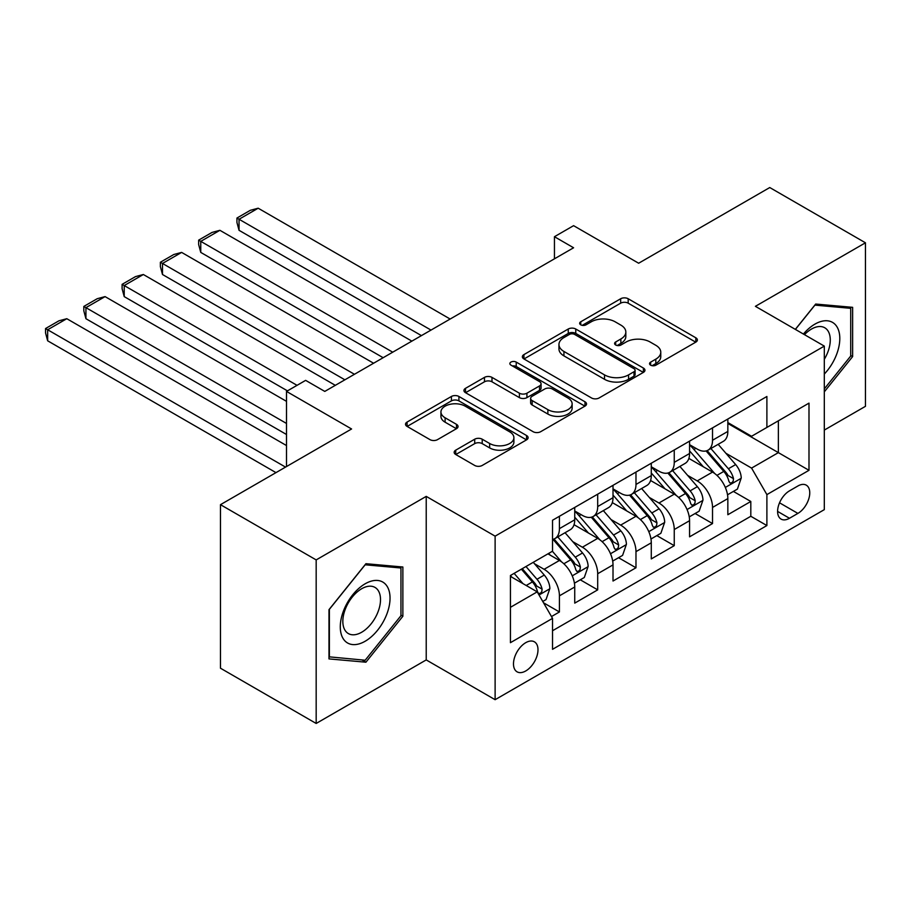 <?xml version="1.0" encoding="UTF-8"?>
<svg xmlns="http://www.w3.org/2000/svg" width="911" height="911" viewBox="0 0 911 911"><rect width="100%" height="100%" fill="white"/><g stroke="black" fill="none" stroke-linecap="round" stroke-linejoin="round"><path stroke-width="1.37" d="M650.636 365.174A3.724 2.152 0 0 0 655.886 365.174L695.81 342.126A5.318 3.063 0 0 0 697.37 339.962A5.318 3.063 0 0 0 695.81 337.787L628.18 298.751A5.318 3.063 0 0 0 620.664 298.751L580.751 321.788A3.724 2.152 0 0 0 579.658 323.314A3.724 2.152 0 0 0 580.751 324.828A3.724 2.152 0 0 0 586.012 324.828L591.171 321.845A17.002 9.816 0 0 1 615.221 321.845L620.858 325.102A17.002 9.816 0 0 1 625.834 332.048A17.002 9.816 0 0 1 620.858 338.983L615.688 341.967A3.724 2.152 0 0 0 614.595 343.481A3.724 2.152 0 0 0 615.688 345.007A3.724 2.152 0 0 0 620.949 345.007L626.119 342.024A17.002 9.816 0 0 1 650.158 342.024L655.795 345.28A17.002 9.816 0 0 1 660.771 352.215A17.002 9.816 0 0 1 655.795 359.162L650.636 362.145A3.724 2.152 0 0 0 649.543 363.66A3.724 2.152 0 0 0 650.636 365.174L650.636 362.145M525.738 670.963A17.32 9.998 120 0 0 537.057 655.704A17.32 9.998 120 0 0 534.404 641.822A17.32 9.998 120 0 0 525.738 642.676A17.32 9.998 120 0 0 514.419 657.947A17.32 9.998 120 0 0 517.072 671.828A17.32 9.998 120 0 0 525.738 670.963M455.728 450.159A5.318 3.063 0 0 0 454.168 452.323A5.318 3.063 0 0 0 455.728 454.498L474.699 465.453A5.318 3.063 0 0 0 482.215 465.453L526.547 439.854A5.318 3.063 0 0 0 528.107 437.679A5.318 3.063 0 0 0 526.547 435.515L458.916 396.467A5.318 3.063 0 0 0 451.412 396.467L407.069 422.066A5.318 3.063 0 0 0 405.52 424.23A5.318 3.063 0 0 0 407.069 426.405L429.992 439.637A5.318 3.063 0 0 0 437.508 439.637L456.479 428.682A5.318 3.063 0 0 0 458.039 426.507A5.318 3.063 0 0 0 456.479 424.344L445.115 417.785A14.212 8.21 0 0 1 440.947 411.977A14.212 8.21 0 0 1 449.727 404.393A14.212 8.21 0 0 1 465.214 406.169L509.739 431.882A14.212 8.21 0 0 1 513.895 437.679A14.212 8.21 0 0 1 505.127 445.263A14.212 8.21 0 0 1 489.64 443.486L482.215 439.204A5.318 3.063 0 0 0 474.699 439.204L455.728 450.159L455.728 454.498M824.307 430.083L865.45 406.329L865.45 242.793L769.761 187.541L638.657 263.233L573.588 225.666L554.446 236.712L573.588 247.769L324.783 391.411L305.64 380.365L286.51 391.411L286.51 466.546M316.174 559.912L316.174 723.459L426.223 659.917L426.223 496.381L316.174 559.912L220.473 504.671L351.578 428.979L286.51 391.411M426.223 496.381L495.117 536.158L824.307 346.112L824.307 509.648L495.117 699.694L495.117 536.158M865.45 242.793L755.401 306.324L824.307 346.112M591.546 397.982A5.318 3.063 0 0 0 599.062 397.982L643.394 372.394A5.318 3.063 0 0 0 644.954 370.219A5.318 3.063 0 0 0 643.394 368.055L575.763 329.008A5.318 3.063 0 0 0 568.259 329.008L523.916 354.607A5.318 3.063 0 0 0 522.367 356.77A5.318 3.063 0 0 0 523.916 358.945L591.546 397.982M512.449 365.983A3.724 2.152 0 0 1 516.218 366.507L516.218 362.088L584.976 401.785A5.318 3.063 0 0 1 586.525 403.949A5.318 3.063 0 0 1 584.976 406.124L540.644 431.712A5.318 3.063 0 0 1 533.129 431.712L465.498 392.675L465.498 388.337A5.318 3.063 0 0 0 463.938 390.5A5.318 3.063 0 0 0 465.498 392.675M465.498 388.337L484.47 377.382A5.318 3.063 0 0 1 491.986 377.382L519.407 393.21A5.318 3.063 0 0 0 526.922 393.21L539.517 385.945A5.318 3.063 0 0 0 541.066 383.782A5.318 3.063 0 0 0 539.517 381.607L510.957 365.117A3.724 2.152 0 0 1 509.864 363.603A3.724 2.152 0 0 1 512.164 361.621A3.724 2.152 0 0 1 516.218 362.088M316.174 723.459L220.473 668.207L220.473 504.671M551.485 616.553L559.422 611.964L543.537 602.797M534.506 563.761L544.118 569.307A21.648 12.503 60 0 1 559.422 595.828L574.739 586.991L574.739 603.128L597.696 589.861L580.284 579.806M572.78 541.658L582.391 547.215A21.648 12.503 60 0 1 597.696 573.736L613.012 564.888L613.012 581.024L635.98 567.769L618.558 557.714M611.053 519.566L620.664 525.112A21.648 12.503 60 0 1 635.98 551.633L651.285 542.797L651.285 558.921L674.254 545.666L656.842 535.611M649.338 497.463L658.949 503.009A21.648 12.503 60 0 1 674.254 529.53L689.57 520.693L689.57 536.83L712.527 523.563L712.527 507.438A21.648 12.503 -120 0 0 697.222 480.917L687.611 475.371M695.116 513.508L712.527 523.563M574.739 586.991A21.648 12.503 -120 0 0 559.422 560.47L547.944 553.842M613.012 564.888A21.648 12.503 -120 0 0 597.696 538.367L574.032 524.702M651.285 542.797A21.648 12.503 -120 0 0 635.98 516.275L612.306 502.61M689.57 520.693A21.648 12.503 -120 0 0 674.254 494.172L650.579 480.507M797.888 485.996L789.473 490.858A16.785 9.691 120 0 0 778.506 505.651A16.785 9.691 120 0 0 781.08 519.099A16.785 9.691 120 0 0 789.473 518.268L797.888 513.405A16.785 9.691 120 0 0 808.854 498.613A16.785 9.691 120 0 0 806.281 485.164A16.785 9.691 120 0 0 797.888 485.996M510.433 607.318L537.217 591.854L552.533 618.375L552.533 649.315L766.891 525.556L766.891 494.616L751.575 468.095L725.885 453.268M552.533 618.375L510.433 642.676L510.433 575.501L552.533 551.189L552.533 520.249L766.891 396.49L766.891 427.43L808.991 403.129L808.991 470.304L766.891 494.616M574.739 510.969L582.391 515.387A21.648 12.503 60 0 0 593.22 516.457L608.525 507.621A21.648 12.503 -120 0 0 613.012 497.713L613.012 485.335M613.012 488.865L620.664 493.284A21.648 12.503 60 0 0 631.494 494.366L646.799 485.517A21.648 12.503 -120 0 0 651.285 475.61L651.285 463.232M651.285 466.774L658.949 471.192A21.648 12.503 60 0 0 669.767 472.262L685.083 463.426A21.648 12.503 -120 0 0 689.57 453.507L689.57 441.129M552.533 630.742L750.812 516.275L750.812 501.471L727.843 514.726L727.843 498.59A21.648 12.503 -120 0 0 712.527 472.08L688.864 458.404M689.57 444.67L697.222 449.089A21.648 12.503 -120 0 0 708.052 450.159A21.648 12.503 -120 0 0 712.527 440.252L712.527 427.874M708.052 450.159L723.357 441.323A21.648 12.503 -120 0 0 727.843 431.415L727.843 419.037M559.422 516.275L559.422 528.653A21.648 12.503 60 0 1 554.936 538.56A21.648 12.503 60 0 1 552.533 539.437M554.936 538.56L570.252 529.724A21.648 12.503 -120 0 0 574.739 519.805L574.739 507.427M597.696 494.172L597.696 506.55A21.648 12.503 60 0 1 593.22 516.457M635.98 472.069L635.98 484.447A21.648 12.503 60 0 1 631.494 494.366M674.254 449.977L674.254 462.355A21.648 12.503 60 0 1 669.767 472.262M674.254 529.53L674.254 545.666M635.98 551.633L635.98 567.769M597.696 573.736L597.696 589.861M559.422 595.828L559.422 611.964M537.217 591.854L510.433 576.378M751.575 468.095L778.37 452.63L778.37 420.802L808.991 403.129M727.843 423.456L808.991 470.304M727.843 422.567L751.575 436.278L766.891 427.43M426.223 659.917L495.117 699.694M554.446 236.712L554.446 258.815M733.389 491.416L750.812 501.471M750.812 516.275L766.891 525.556M824.307 391.832L852.628 356.588L852.628 307.337L815.687 304.046L795.326 329.372M328.996 658.904L365.926 662.206L402.867 616.257L402.867 567.006L365.926 563.704L328.996 609.653L328.996 658.904M850.715 355.484L852.628 356.588M400.954 615.153L402.867 616.257M362.031 659.951L365.926 662.206M652.117 365.698L655.795 363.58A17.002 9.816 0 0 0 660.771 356.634L660.771 352.215M625.834 332.048L625.834 336.466A17.002 9.816 0 0 1 620.858 343.401L617.18 345.531M695.742 342.172L628.18 303.169A5.318 3.063 0 0 0 620.664 303.169L582.231 325.352M643.325 372.428L575.763 333.426A5.318 3.063 0 0 0 568.259 333.426L523.996 358.98M634.01 371.734A3.724 2.152 0 0 0 635.092 370.219A3.724 2.152 0 0 0 634.01 368.704L574.636 334.428A3.724 2.152 0 0 0 569.386 334.428L563.932 337.571A17.002 9.816 0 0 0 558.955 344.517A17.002 9.816 0 0 0 563.932 351.452L604.517 374.888A17.002 9.816 0 0 0 628.556 374.888L634.01 371.734L634.01 376.163A3.724 2.152 0 0 0 635.092 374.637L635.092 370.219M558.955 344.517L558.955 348.936A17.002 9.816 0 0 0 563.932 355.882L563.932 351.452M634.01 376.163L628.556 379.306A17.002 9.816 0 0 1 604.517 379.306L563.932 355.882M465.567 392.709L484.47 381.8L484.47 377.382M541.066 383.782L541.066 388.2A5.318 3.063 0 0 1 539.517 390.363L526.922 397.629A5.318 3.063 0 0 1 519.407 397.629L491.986 381.8A5.318 3.063 0 0 0 484.47 381.8M516.218 366.507L584.908 406.158M547.875 409.643A14.212 8.21 0 0 0 563.362 411.419A14.212 8.21 0 0 0 572.131 403.846A14.212 8.21 0 0 0 567.974 398.039L552.282 388.986A5.318 3.063 0 0 0 544.767 388.986L532.183 396.251A5.318 3.063 0 0 0 530.635 398.414A5.318 3.063 0 0 0 532.183 400.589L547.875 409.643L547.875 414.061A14.212 8.21 0 0 0 563.362 415.849A14.212 8.21 0 0 0 572.131 408.265L572.131 403.846M530.635 398.414L530.635 402.844A5.318 3.063 0 0 0 532.183 405.008L532.183 400.589M547.875 414.061L532.183 405.008M513.895 437.679L513.895 442.097A14.212 8.21 0 0 1 505.127 449.681A14.212 8.21 0 0 1 489.64 447.905L482.215 443.623A5.318 3.063 0 0 0 474.699 443.623L455.796 454.532M440.947 411.977L440.947 416.395A14.212 8.21 0 0 0 445.115 422.203L445.115 417.785M456.411 428.717L445.115 422.203M526.478 439.888L458.916 400.886A5.318 3.063 0 0 0 451.412 400.886L407.137 426.439M727.525 494.798L737.409 489.093L741.235 478.036A14.348 8.279 -120 0 0 735.655 464.576L718.164 444.317M431.005 330.089L239.046 219.255L258.177 208.209L450.136 319.032M714.657 473.469L693.92 449.465A41.416 23.914 -120 0 0 689.57 444.91M239.046 230.312L236.94 222.466L236.94 218.048L239.046 219.255L239.046 230.312L421.429 335.612M703.281 466.739L691.688 453.302A34.379 19.848 -120 0 0 689.57 450.991M706.093 450.945L723.789 471.42A14.348 8.279 60 0 1 728.902 481.304L729.95 483.001L731.886 482.728L733.184 481.156L733.492 478.651A14.348 8.279 -120 0 0 728.379 468.766L710.887 448.519M707.141 450.603L726.147 472.615A7.311 4.225 60 0 1 727.991 475.474L733.492 478.651M236.94 218.048L250.331 210.304L258.177 208.209M824.307 374.045A35.187 20.315 120 0 0 839.338 333.232A35.187 20.315 120 0 0 814.924 324.122A35.187 20.315 120 0 0 803.4 334.041M824.307 359.298A26.635 15.385 120 0 0 824.751 327.766A26.635 15.385 120 0 0 811.439 329.087A26.635 15.385 120 0 0 804.459 334.656M795.394 329.418L814.924 305.128L850.715 308.328L850.715 356.042L824.307 388.906M848.346 306.961L850.715 308.328M386.708 614.435A35.187 20.315 120 0 0 377.61 580.455A35.187 20.315 120 0 0 343.618 610.586A35.187 20.315 120 0 0 352.728 644.578A35.187 20.315 120 0 0 386.708 614.435M377.985 611.953A26.635 15.385 120 0 0 375.002 587.424A26.635 15.385 120 0 0 345.36 609.038A26.635 15.385 120 0 0 348.355 633.566A26.635 15.385 120 0 0 377.985 611.953M329.372 657.036L329.372 609.322L365.163 564.797L400.954 567.997L400.954 615.711L365.163 660.236L328.996 656.82M398.585 566.619L400.954 567.997M689.24 516.901L699.136 511.185L702.962 500.139A14.348 8.279 -120 0 0 697.37 486.668L679.891 466.421M392.721 352.181L200.762 241.358L219.904 230.312L411.863 341.135M676.383 495.573L655.647 471.556A41.416 23.914 -120 0 0 651.285 467.013M200.762 252.404L198.655 244.569L198.655 240.14L200.762 241.358L200.762 252.404L383.155 357.716M665.007 488.831L653.403 475.405A34.379 19.848 -120 0 0 651.285 473.094M667.82 473.037L685.505 493.523A14.348 8.279 60 0 1 690.629 503.407L691.665 505.104L693.601 504.831L694.899 503.259L695.218 500.754A14.348 8.279 -120 0 0 690.105 490.87L672.614 470.623M668.856 472.707L687.862 494.719A7.311 4.225 60 0 1 689.707 497.577L695.218 500.754M198.655 240.14L212.058 232.407L219.904 230.312M650.966 539.005L660.862 533.288L664.688 522.242A14.348 8.279 -120 0 0 659.097 508.771L641.606 488.524M354.447 374.284L162.488 263.461L181.631 252.404L373.59 363.238M638.11 517.676L617.362 493.66A41.416 23.914 -120 0 0 613.012 489.105M162.488 274.507L160.382 266.661L160.382 262.243L162.488 263.461L162.488 274.507L344.882 379.807M626.734 510.934L615.13 497.497A34.379 19.848 -120 0 0 613.012 495.197M629.547 495.14L647.231 515.626A14.348 8.279 60 0 1 652.344 525.499L653.392 527.207L655.328 526.934L656.626 525.351L656.945 522.846A14.348 8.279 -120 0 0 651.82 512.973L634.341 492.726M630.583 494.81L649.589 516.81A7.311 4.225 60 0 1 651.433 519.669L656.945 522.846M160.382 262.243L173.785 254.511L181.631 252.404M612.693 561.096L622.577 555.391L626.404 544.334A14.348 8.279 -120 0 0 620.824 530.874L603.333 510.615M297.032 385.33L124.215 285.553L143.346 274.507L335.305 385.33M599.825 539.767L579.089 515.763A41.416 23.914 -120 0 0 574.739 511.208M124.215 296.61L122.108 288.764L122.108 284.346L124.215 285.553L124.215 296.61L287.466 390.865M588.449 533.037L576.857 519.6A34.379 19.848 -120 0 0 574.739 517.289M591.262 517.243L608.958 537.718A14.348 8.279 60 0 1 614.071 547.602L615.107 549.299L617.054 549.026L618.353 547.454L618.66 544.949A14.348 8.279 -120 0 0 613.547 535.064L596.056 514.817M592.309 516.901L611.315 538.913A7.311 4.225 60 0 1 613.16 541.772L618.66 544.949M122.108 284.346L135.5 276.602L143.346 274.507M574.408 583.199L584.304 577.483L588.13 566.437A14.348 8.279 -120 0 0 582.539 552.966L565.059 532.719M286.51 423.456L85.93 307.656L105.072 296.61L286.51 401.352M561.552 561.871L552.396 551.269M85.93 318.702L83.823 310.856L83.823 306.438L85.93 307.656L85.93 318.702L286.51 434.501M550.176 555.129L548.684 553.41M552.988 539.335L570.673 559.821A14.348 8.279 60 0 1 575.786 569.705L576.834 571.402L578.77 571.129L580.068 569.557L580.387 567.052A14.348 8.279 -120 0 0 575.274 557.168L557.783 536.921M554.025 539.005L573.03 561.005A7.311 4.225 60 0 1 574.875 563.875L580.387 567.052M83.823 306.438L97.226 298.706L105.072 296.61M542.774 601.465L546.031 599.586L549.857 588.54A14.348 8.279 -120 0 0 544.266 575.069L533.254 562.315M285.542 467.104L47.657 329.759L66.799 318.702L286.51 445.559M522.982 583.632L514.111 573.372M47.657 340.805L45.55 332.959L45.55 328.541L47.657 329.759L47.657 340.805L275.976 472.627M511.902 577.232L510.433 575.524M521.388 569.17L532.4 581.924A14.348 8.279 60 0 1 537.513 591.797L538.56 593.505L540.496 593.232L541.794 591.649L542.102 589.144A14.348 8.279 -120 0 0 536.989 579.271L525.977 566.517M522.276 568.658L534.757 583.108A7.311 4.225 60 0 1 536.602 585.967L542.102 589.144M45.55 328.541L58.942 320.809L66.799 318.702M544.118 569.307L559.422 560.47M582.391 547.215L597.696 538.367M620.664 525.112L635.98 516.275M658.949 503.009L674.254 494.172M697.222 480.917L712.527 472.08M712.527 440.252L727.843 431.415M559.422 528.653L574.739 519.805M597.696 506.55L613.012 497.713M635.98 484.447L651.285 475.61M674.254 462.355L689.57 453.507M712.527 507.438L727.843 498.59M779.531 502.804L797.888 513.405M777.607 511.413L789.473 518.268M655.795 363.58L655.795 359.162M615.688 345.007L615.688 341.967M620.858 343.401L620.858 338.983M580.751 324.828L580.751 321.788M620.664 303.169L620.664 298.751M628.18 303.169L628.18 298.751M695.81 342.126L695.81 337.787M523.916 358.945L523.916 354.607M568.259 333.426L568.259 329.008M575.763 333.426L575.763 329.008M643.394 372.394L643.394 368.055M604.517 379.306L604.517 374.888M628.556 379.306L628.556 374.888M491.986 381.8L491.986 377.382M519.407 397.629L519.407 393.21M526.922 397.629L526.922 393.21M539.517 390.363L539.517 385.945M584.976 406.124L584.976 401.785M474.699 443.623L474.699 439.204M482.215 443.623L482.215 439.204M489.64 447.905L489.64 443.486M456.479 428.682L456.479 424.344M407.069 426.405L407.069 422.066M451.412 400.886L451.412 396.467M458.916 400.886L458.916 396.467M526.547 439.854L526.547 435.515M725.338 487.442L741.144 478.321M693.92 449.465L695.89 448.326M728.379 468.766L735.655 464.576M716.946 475.371L723.789 471.42M687.053 509.545L702.871 500.412M655.647 471.556L657.617 470.418M690.105 490.87L697.37 486.668M678.672 497.474L685.505 493.523M648.78 531.648L664.586 522.515M617.362 493.66L619.332 492.521M651.82 512.973L659.097 508.771M640.387 519.566L647.231 515.626M610.507 553.74L626.312 544.619M579.089 515.763L581.059 514.624M613.547 535.064L620.824 530.874M602.114 541.669L608.958 537.718M572.222 575.843L588.039 566.71M575.274 557.168L582.539 552.966M563.841 563.772L570.673 559.821M539.039 594.997L549.754 588.813M536.989 579.271L544.266 575.069M526.205 585.488L532.4 581.924"/></g></svg>
